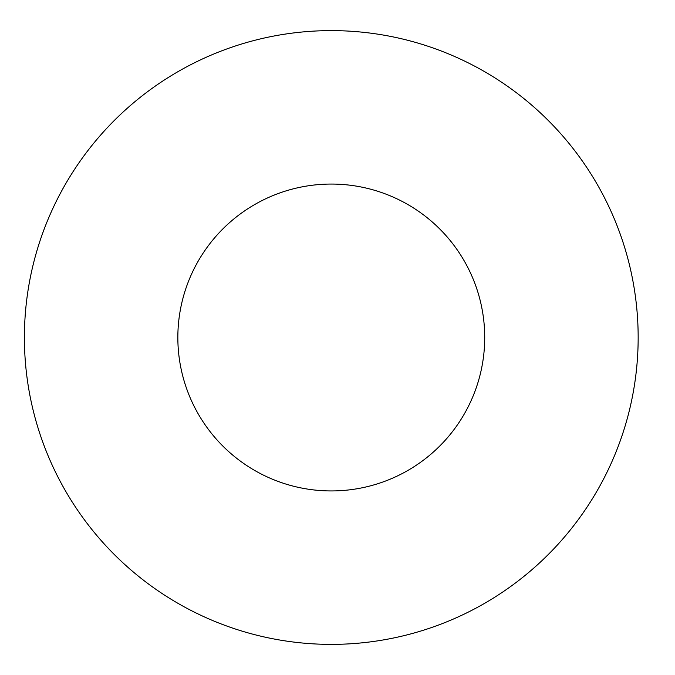 <?xml version="1.0" encoding="UTF-8"?>
<svg xmlns="http://www.w3.org/2000/svg" width="675" height="675" viewBox="0 0 675 675"><rect width="100%" height="100%" fill="white"/><g stroke="black" fill="none" stroke-linecap="round" stroke-linejoin="round"><path stroke-width="1.01" d="M484.718 337.5A153.436 153.436 0 0 1 254.568 470.382A153.436 153.436 0 0 1 254.568 204.618A153.436 153.436 0 0 1 484.718 337.5M638.162 337.5A306.872 306.872 0 0 1 177.846 603.264A306.872 306.872 0 0 1 177.846 71.736A306.872 306.872 0 0 1 638.162 337.5"/></g></svg>

